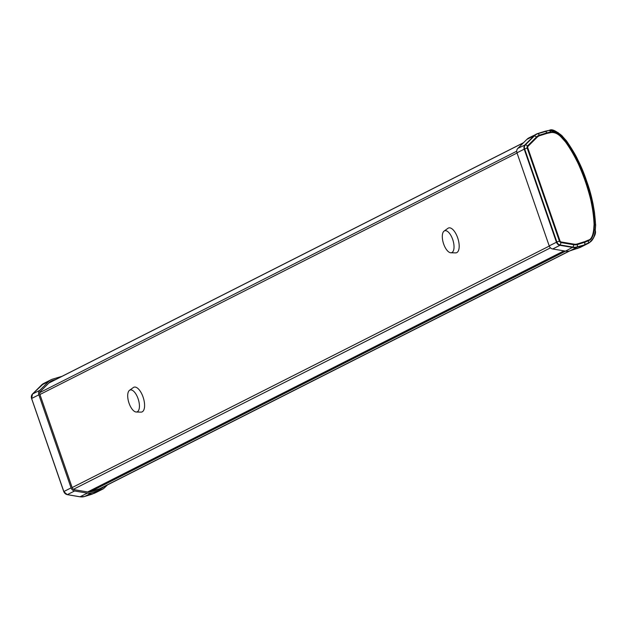 <?xml version="1.0" encoding="UTF-8"?>
<svg xmlns="http://www.w3.org/2000/svg" width="627" height="627" viewBox="0 0 627 627"><rect width="100%" height="100%" fill="white"/><g stroke="black" fill="none" stroke-linecap="round" stroke-linejoin="round"><path stroke-width="0.94" d="M588.157 243.386L588.541 242.931C592.429 241.356 594.655 237.131 595.211 230.258L595.587 225.022C594.733 209.567 591.763 194.966 586.676 181.227C582.169 167.276 575.437 153.85 566.479 140.942L562.897 136.937L562.395 137.822L565.836 141.663C574.638 154.328 581.268 167.558 585.736 181.368C590.759 194.973 593.691 209.355 594.529 224.521L594.161 229.545C593.526 235.932 591.637 239.647 588.494 240.705L584.858 242.234L584.764 241.63L588.338 240.125L588.541 242.931L584.725 244.53L584.858 242.234L577.459 244.538L577.318 246.834L584.576 244.883L577.169 247.179L569.935 250.847L580.147 247.453L587.381 243.785L577.334 248.543M595.587 225.022L594.082 224.442L593.714 229.404C592.93 235.948 591.136 239.522 588.338 240.125M581.143 246.952L581.989 246.521M595.211 230.415L595.211 230.415C595.195 236.23 592.93 240.509 588.416 243.268L588.902 243.033C594.145 238.041 596.269 233.808 595.274 230.344L595.65 225.077L594.49 212.42L592.977 203.579L586.723 181.227L577.483 159.109C575.476 154.783 571.816 148.717 566.502 140.903M593.714 229.404L595.211 230.258L595.587 226.12M549.307 130.353L538.115 133.622A11.02 9.891 63.2 0 0 534.463 135.824L534.071 135.761A11.262 10.11 -116.8 0 1 536.398 134.084A11.262 10.11 -116.8 0 1 537.809 133.512L549.307 130.353L551.305 132.501C555.161 132.266 558.759 134.154 562.113 138.152L565.515 141.937C569.724 147.839 573.509 154.187 576.864 160.974C579.191 165.042 584.638 179.15 585.32 181.477C586.394 184.26 590.516 197.638 591.332 202.74C592.868 210.116 593.793 217.35 594.082 224.442M562.897 136.937L562.897 136.937C562.176 134.891 551.086 127.79 549.597 130.471M549.393 130.338L558.155 132.626M545.521 131.317L546.971 132.822L550.859 132.015C555.483 131.85 559.331 133.786 562.395 137.822L562.113 138.152M545.231 131.2L537.833 133.496L539.565 135.118L546.971 132.822L547.261 133.324L551.305 132.501M566.479 140.942L565.515 141.937M537.833 133.496L529.157 137.744A11.262 10.11 63.2 0 0 526.837 139.429L517.863 148.348A4.42 3.974 63.2 0 0 516.977 152.816L549.197 245.878A4.42 3.974 63.2 0 0 552.708 248.974L565.515 251.129A11.262 10.11 63.2 0 0 569.935 250.847M55.881 379.421L52.856 380.354A10.016 8.99 63.2 0 0 51.602 380.863A10.016 8.99 63.2 0 0 49.533 382.36L40.567 391.279A3.174 2.845 63.2 0 0 39.924 394.485L72.152 487.547A3.174 2.845 63.2 0 0 74.668 489.765L87.474 491.921A10.016 8.99 63.2 0 0 91.393 491.67L98.8 489.373A18.355 16.482 63.2 0 0 100.861 488.558A41.719 37.463 -116.8 0 1 102.405 487.861L104.952 486.168M89.771 491.866L89.214 492.038M107.523 484.867L103.463 488.746L91.808 492.853A11.262 10.11 -116.8 0 1 87.396 493.135L74.589 490.98A4.42 3.974 -116.8 0 1 71.078 487.884L38.85 394.822A4.42 3.974 -116.8 0 1 39.744 390.355L48.71 381.428A11.262 10.11 -116.8 0 1 51.038 379.75A11.262 10.11 -116.8 0 1 52.449 379.178L62.034 376.302M95.774 492.618L96.629 492.195M91.808 492.853L84.574 496.513L91.973 494.217L102.021 489.46M569.786 250.894L100.14 488.605L89.982 491.874L89.489 491.552M565.593 251.137L89.982 491.874M452.678 239.428A11.482 5 -107.3 0 0 444.418 230.885A11.482 5 -107.3 0 0 444.104 231.081A11.482 5 -107.3 0 0 443.391 243.198A11.482 5 -107.3 0 0 450.844 252.775A11.482 5 -107.3 0 0 452.678 239.428M444.104 231.081L447.937 228.306A13.01 5.659 72.7 0 1 448.297 228.087A13.01 5.659 72.7 0 1 458.086 239.122A13.01 5.659 72.7 0 1 455.578 252.885L450.844 252.775M138.073 398.662A11.482 5 -107.3 0 0 129.82 390.119A11.482 5 -107.3 0 0 129.507 390.315A11.482 5 -107.3 0 0 128.794 402.432A11.482 5 -107.3 0 0 136.247 412.01A11.482 5 -107.3 0 0 138.073 398.662M129.507 390.315L133.339 387.541A13.01 5.659 72.7 0 1 133.7 387.321A13.01 5.659 72.7 0 1 143.489 398.357A13.01 5.659 72.7 0 1 140.981 412.119L136.247 412.01M88.532 492.03L564.747 250.996L88.501 492.03M586.676 181.227L585.32 181.477M536.587 136.921L534.463 135.824L525.497 144.751L527.613 145.848L536.587 136.921A9.005 8.088 -116.8 0 1 539.565 135.118L539.855 135.628A8.417 7.555 -116.8 0 0 537.065 137.313L536.587 136.921M528.099 146.232A1.575 1.411 -116.8 0 0 527.777 147.823L527.174 148.027A2.163 1.944 -116.8 0 1 527.613 145.848L528.099 146.232L537.065 137.313M517.863 148.348L525.497 144.751A4.177 3.754 63.2 0 0 524.65 148.967L556.878 242.03L559.402 241.089L527.174 148.027L524.211 149.155A4.42 3.974 -116.8 0 1 525.105 144.688L534.071 135.761L526.837 139.429M549.197 245.878L556.878 242.03A4.177 3.754 63.2 0 0 560.193 244.953L573 247.109L574.058 244.138L561.251 241.991L561.118 242.61A2.163 1.944 -116.8 0 1 559.402 241.089L560.005 240.886L527.777 147.823M574.058 244.138A8.417 7.555 -116.8 0 0 577.357 243.927L577.459 244.538A9.005 8.088 -116.8 0 1 573.924 244.757L561.118 242.61L559.95 245.314A4.42 3.974 -116.8 0 1 556.439 242.21L524.211 149.155L516.977 152.816M561.251 241.991A1.575 1.411 -116.8 0 1 560.005 240.886M565.515 251.129L573 247.109A11.02 9.891 63.2 0 0 577.318 246.834L577.169 247.179A11.262 10.11 -116.8 0 1 572.757 247.461L559.95 245.314L552.708 248.974M577.357 243.934L584.764 241.63M588.416 243.268L581.174 246.936M547.261 133.324L539.855 135.628M52.856 380.354L50.45 381.577M65.655 493.943A4.177 3.754 -116.8 0 1 63.813 491.599L63.836 491.544A4.42 3.974 63.2 0 0 67.348 494.64L80.154 496.796A11.262 10.11 63.2 0 0 84.574 496.513L94.732 493.143M63.805 491.56L31.593 398.537L63.766 491.592L67.191 494.609M31.577 398.506A4.177 3.754 -116.8 0 1 31.35 396.781M96.15 492.446L103.047 488.942M91.973 494.217L99.215 490.549M79.997 496.772L87.396 493.135M74.589 490.98L67.269 494.656L80.068 496.811L84.543 496.521M38.85 394.822L31.616 398.482L63.836 491.544L71.078 487.884M31.616 398.482L32.502 394.015A4.42 3.974 63.2 0 0 31.616 398.482M48.71 381.428L41.476 385.096L32.502 394.015L39.744 390.355M32.463 394.046L43.796 383.41A11.262 10.11 63.2 0 0 41.476 385.096L41.406 385.158M569.292 251.019L98.964 489.076M517.048 153.019L39.932 394.508M516.711 151.217L39.83 392.588M549.276 246.074L72.16 487.571M550.482 247.853L73.484 489.287M563.963 250.863L87.662 491.952M564.308 250.925L88.031 491.999M523.498 142.744L48.953 382.94M523.412 142.838L48.867 383.026M586.958 243.997L580.798 247.116M588.824 243.072L581.59 246.74M545.239 131.2L549.354 130.338C551.87 128.653 556.392 130.831 562.913 136.874L566.502 140.895M103.463 488.746L96.221 492.407M101.598 489.663L95.429 492.783M95.806 492.61L95.343 492.83M43.796 383.41L51.038 379.75M523.529 142.713L48.984 382.909"/></g></svg>
